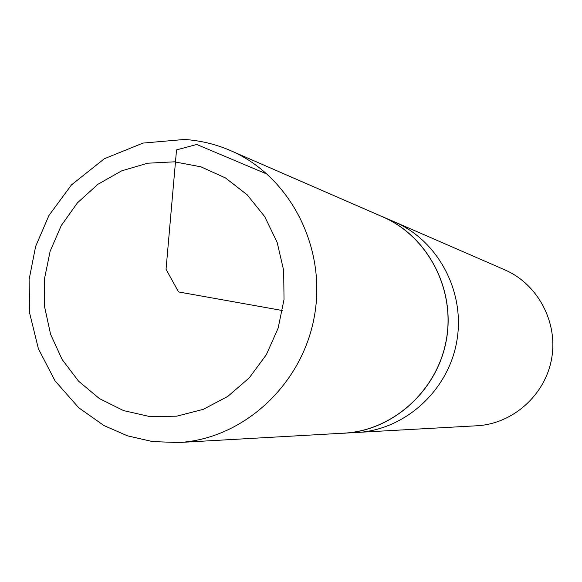 <?xml version="1.0" encoding="UTF-8"?>
<svg xmlns="http://www.w3.org/2000/svg" width="582" height="582" viewBox="0 0 582 582"><rect width="100%" height="100%" fill="white"/><g stroke="black" fill="none" stroke-linecap="round" stroke-linejoin="round"><path stroke-width="0.87" d="M339.706 433.401L476.833 425.777C512.822 423.9 545.203 395.113 551.612 358.679C558.233 322.283 537.833 284.052 504.732 269.822L394.545 221.909C438.501 240.781 465.687 292.375 456.717 341.707C448.031 391.082 404.643 430.054 356.868 432.521C404.643 430.054 448.031 391.082 456.717 341.707C465.687 292.375 438.501 240.781 394.545 221.909L378.751 215.129M343.86 433.248C392.886 430.724 437.453 390.646 446.394 339.859C455.619 289.116 427.712 236.081 382.6 216.715M178.405 442.538L343.911 433.161C392.879 430.615 437.38 390.573 446.314 339.844C455.524 289.159 427.668 236.183 382.614 216.81L230.625 150.636C215.813 144.227 200.412 140.502 184.414 139.462L143.026 143.085L104.353 158.726L71.448 184.909L48.932 215.486L35.611 246.47L29.1 279.629L29.704 313.371L38.39 348.742L55.035 380.846L78.774 407.786L103.894 425.522L127.465 435.831L152.571 441.578L178.405 442.538C242.912 439.235 302.284 385.037 314.389 316.244C326.88 247.517 289.989 176.099 230.625 150.636M267.436 174.28L196.731 144.474L176.528 149.894L166.045 269.277L178.536 291.938L282.51 310.541M149.69 416.559L176.746 416.174L203.271 409.342L227.882 396.349L249.3 377.82L266.36 354.664L278.152 328.095L284.023 299.497L283.667 270.383L277.119 242.287L264.752 216.686L247.248 194.89L225.576 177.99L200.863 166.808L174.418 161.825L147.566 163.222L121.638 170.861L97.892 184.298L77.457 202.827L61.277 225.525L50.117 251.279L44.479 278.865L44.632 306.969L50.583 334.257L62.078 359.414L78.599 381.21L99.391 398.568L123.471 410.565L149.69 416.559"/></g></svg>
